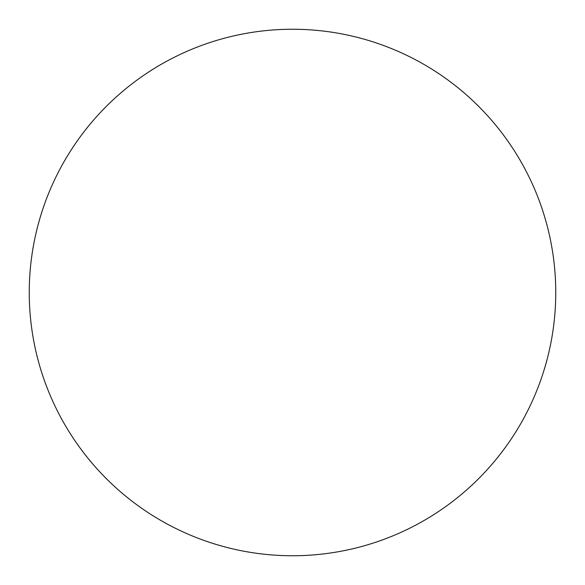 <?xml version="1.0" encoding="UTF-8"?>
<svg xmlns="http://www.w3.org/2000/svg" width="585" height="585" viewBox="0 0 585 585"><rect width="100%" height="100%" fill="white"/><g stroke="black" fill="none" stroke-linecap="round" stroke-linejoin="round"><path stroke-width="0.44" stroke-dasharray="2.92 2.19" d="M555.75 292.5A263.25 263.25 0 0 0 292.5 29.25A263.25 263.25 0 0 0 29.25 292.5A263.25 263.25 0 0 0 292.5 555.75A263.25 263.25 0 0 0 555.75 292.5"/><path stroke-width="0.88" d="M555.75 292.5A263.25 263.25 0 0 0 292.5 29.25A263.25 263.25 0 0 0 29.25 292.5A263.25 263.25 0 0 0 292.5 555.75A263.25 263.25 0 0 0 555.75 292.5"/></g></svg>
